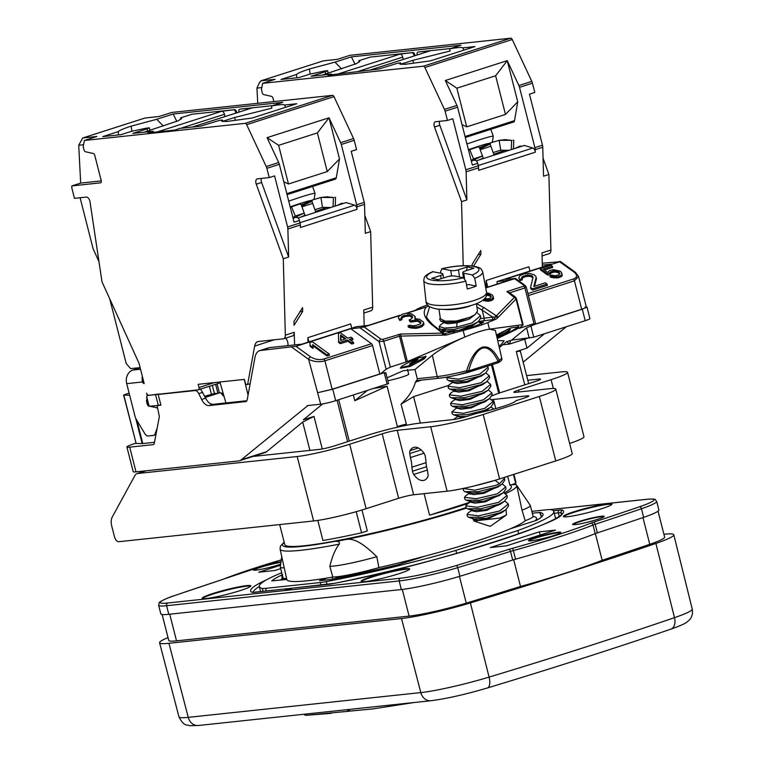 <?xml version="1.0" encoding="UTF-8"?>
<svg xmlns="http://www.w3.org/2000/svg" width="764" height="764" viewBox="0 0 764 764"><rect width="100%" height="100%" fill="white"/><g stroke="black" fill="none" stroke-linecap="round" stroke-linejoin="round"><path stroke-width="1.15" d="M515.795 298.199L516.053 299.077L498.453 317.041L492.723 317.127L482.151 310.127A2.225 1.452 -56.5 0 1 484.004 307.644L476.488 303.652M485.904 287.904L514.745 278.65L504.966 279.309L559.773 261.737L542.278 263.217M486.62 292.984L489.027 293.309L492.436 295.114L493.668 298.676L491.624 300.491L488.186 301.303L482.695 300.3M498.453 317.041L496.533 318.913L487.795 322.589A36.462 3.419 -14.3 0 1 463.127 330.497L446.233 335.043L400.871 336.084L400.661 334.03L382.668 339.426L381.007 339.159L364.142 326.944L399.352 315.647M406.61 313.326L426.226 307.032C422.397 312.17 424.154 317.986 431.498 324.471L442.394 333.142L400.661 334.03M423.409 322.026L423.982 324.308L421.279 327.049L416.027 328.358L409.838 327.718L408.348 327.068L408.033 325.827L410.077 325.178L412.732 325.817L416.313 325.426L420.448 323.726L420.697 321.768L417.01 319.954L410.621 320.87L409.189 319.829L410.822 319.314L412.646 317.222L411.318 315.398L409.418 314.883L403.44 315.675L401.759 316.592L401.511 318.54L399.467 319.199L398.445 318.025L398.636 316.468L402.876 313.985L406.095 313.326L411.509 313.832L415.1 316.439L414.804 318.779L419.455 319.161L423.409 322.026L423.667 323.067L422.244 325.025L417.698 326.858L411.414 326.992L408.033 325.827M415.1 316.439L415.358 317.48M412.589 317.671L409.733 316.124L405.388 316.392L402.074 317.834L401.826 319.782L399.782 320.441L398.445 318.025M420.935 322.952L417.325 321.195L410.936 322.112L409.504 321.071L409.189 319.829M491.204 297.091L488.912 295.563L486.372 295.276M514.096 278.344L523.951 285.316L523.827 286.156L506.895 291.59L514.325 297.511L496.38 315.828A2.225 1.452 -56.5 0 0 494.719 317.566A2.225 1.499 -99.4 0 1 493.745 319.514L491.558 319.829A2.225 1.795 -97 0 0 492.723 317.127L484.204 318.168L482.151 310.127L476.908 306.975M429.683 306.66L426.656 316.497C425.624 316.497 427.659 319.218 432.758 324.652A2.225 1.566 128.5 0 0 431.498 324.471M586.322 306.908L586.991 307.09L582.283 309.191L534.609 324.471L535.125 324.051L534.007 323.63L518.851 328.491L522.71 325.33L522.576 324.671L489.447 329.16C483.354 330.048 475.141 332.684 464.808 337.058L407.374 361.582L390.347 367.112L386.126 369.241L380.434 373.911L384.225 372.689L385.342 373.109M522.71 325.33L516.053 299.077A2.225 1.776 -135.6 0 0 514.325 297.511M506.895 291.59L509.521 292.889M525.594 286.672L524.906 287.952A2.225 1.203 -107.8 0 0 523.827 286.156M535.125 324.051L535.545 323.497M559.124 261.431L574.347 272.29C577.613 275.298 577.278 277.542 573.344 279.022L527.914 293.586M532.928 277.733L530.101 276.253L525.756 276.52L522.442 277.962L522.194 279.92L520.15 280.569L518.804 278.163L519.921 275.556L524.056 273.856L529.223 273.321L534.131 274.744L535.879 276.434L536.452 278.717L534.514 286.252M536.452 278.717L536.137 277.475L533.816 286.471L545.257 282.804L547.053 284.103L547.368 285.344L532.661 290.062L530.865 288.763L530.55 287.522L533.014 277.351L532.403 276.052L527.848 274.887L522.127 276.721L521.879 278.679L519.835 279.328L518.804 278.163M559.773 273.827L557.758 272.5L554.798 272.003L551.36 272.815L549.946 274.429L547.74 275.136L540.53 269.912L540.205 268.67L550.939 265.232L552.324 266.235L543.175 269.176L547.616 272.385L549.66 270.571L553.403 269.654L559.888 271.058L561.005 271.86L561.922 274.171L561.177 275.279L557.978 276.597L553.709 276.807L549.918 275.708L551.809 275.097L555.056 275.794L558.484 274.983L559.859 273.674L558.589 271.764L555.982 270.857L552.935 270.972L547.416 273.894L540.205 268.67M561.76 273.063L562.237 275.412L561.492 276.52L558.293 277.838L551.971 277.542L550.233 276.94L549.918 275.708M552.324 266.235L552.639 267.476L544.455 270.103M560.337 261.422L575.512 272.414L578.558 276.453L574.433 280.818L528.421 295.563M585.09 306.985C587.526 306.927 586.389 307.682 581.681 309.248L534.867 324.261M566.315 326.744L523.168 362.146M222.935 393.928A11.135 6.036 -107.8 0 0 219.354 392.696L204.895 396.669M135.897 443.216L133.948 443.836A16.703 1.566 -14.3 0 0 126.891 446.988A16.703 1.566 -14.3 0 0 129.708 447.15L153.182 444.658A3.342 1.805 72.2 0 0 153.373 444.61A3.342 1.805 72.2 0 0 154.299 443.292L159.208 417.335A3.342 1.805 72.2 0 0 159.093 415.282L157.088 405.522L148.799 406.343L146.64 397.853L147.051 395.561L158.492 394.062M387.845 380.739A15.032 1.404 -14.3 0 0 408.683 374.131L407.489 369.442M524.696 339.206L526.969 348.117L516.273 351.545L520.37 351.173L528.64 383.614M220.108 382.84L198.43 389.793A2.225 1.203 -107.8 0 1 198.296 389.821L147.051 395.561M129.116 393.107L123.615 395.045L129.66 395.255M204.695 396.258L215.391 393.307M156.649 405.665L160.908 405.216L158.167 394.472L195.059 390.547A5.568 3.018 -107.8 0 1 198.745 393.622L201.629 399.457L205.64 398.178L200.474 388.809M157.088 405.522L160.822 404.901M159.953 393.899L158.167 394.472M245.607 400.852L213.013 404.328C210.176 404.261 207.722 402.208 205.64 398.178M201.629 399.457A11.135 6.036 72.2 0 0 209.002 405.608L246.037 401.53M245.397 401.73A5.568 3.018 72.2 0 0 245.731 401.663A5.568 3.018 72.2 0 0 247.269 399.438L254.985 357.361A16.703 9.044 -107.8 0 1 259.598 350.676A16.703 9.044 -107.8 0 1 260.591 350.466L295.983 346.321L350.791 328.74L371.495 343.743A2.225 1.203 72.2 0 1 372.574 345.538L324.901 360.818C319.467 362.337 314.042 361.849 308.637 359.366L291.772 347.152M542.325 265.127L551.427 264.153L497.068 281.582L497.183 284.093M126.891 446.988L133.194 471.694A16.703 1.566 165.7 0 0 136.011 471.856L238.597 460.931A16.703 9.044 -107.8 0 0 239.59 460.721A16.703 9.044 -107.8 0 0 241.281 459.794L307.863 405.56M385.772 372.612L388.561 383.557L335.683 400.689A11.135 1.041 165.7 0 1 320.689 404.194L307.596 405.588A3.342 1.805 -107.8 0 0 307.405 405.636A3.342 1.805 -107.8 0 0 307.061 405.818M123.797 395.093L136.126 443.435L142.161 443.597A5.568 0.525 -14.3 0 0 142.782 443.569L154.481 442.318M217.855 393.04L215.62 384.282M219.354 392.696L217.091 383.805M136.126 443.435L123.615 395.045M309.926 450.388L302.706 422.091L266.684 451.648A16.703 9.044 72.2 0 1 264.984 452.584L239.59 460.721M534.609 324.471L526.597 327.823L511.603 340.123L506.475 341.766L499.322 347.63M498.997 346.188L501.289 344.459L504.049 340.763L497.708 340.582M497.832 362.795A2.225 2.044 -116.8 0 0 499.312 360.302L498.128 361.42L468.657 370.874L466.603 370.788C470.872 357.476 476.087 349.625 482.227 347.228C488.339 345.586 494.031 349.941 499.312 360.302L501.767 358.278L495.359 330.363L489.447 329.16L487.795 322.589M497.249 338.576L517.075 329.064L518.785 326.753L510.467 327.995L496.428 334.995M463.127 330.497L464.808 337.058C451.199 342.96 440.379 349.033 432.328 355.27L414.957 369.528L403.249 370.741L387.1 377.808M373.902 388.437L387.081 386.173L354.811 400.718L367.14 390.605M402.112 365.927L400.393 368.229L410.077 366.481L424.383 358.784L426.102 356.473L416.418 358.23L402.112 365.927M544.484 333.744L526.969 348.117M302.706 422.091L313.975 416.409L303.279 419.837L322.694 403.908M411.338 364.648L418.061 359.128L414.155 360.885L413.018 361.821L415.463 360.532L409.886 365.106L411.338 364.648M507.401 333.849L510.256 329.57L497.746 336.943L501.872 334.756L506.704 333.209L505.949 334.307L507.401 333.849M507.029 332.817L502.683 334.212L508.719 330.344L507.029 332.817L506.513 331.757M586.991 307.09L589.923 318.588A11.135 1.041 165.7 0 1 585.214 320.689L533.75 337.191L511.603 340.123M379.823 373.968L332.149 389.258L317.757 392.696L332.76 389.191L380.434 373.911L379.823 373.968L372.574 345.538M497.068 281.582L508.939 280.321L485.875 287.713M426.226 307.032L428.871 306.087M390.347 367.112L383.748 341.221L379.087 341.651L359.92 327.775L364.142 326.944M359.92 327.775L350.791 328.74M399.753 315.322L368.124 325.464L356.263 326.734L301.895 344.163L269.501 347.61L260.591 350.466M427.659 304.922A38.964 3.648 -14.3 0 0 415.415 310.308L405.837 313.374M479.439 322.112L483.66 322.341L473.871 326.715L444.008 333.82A2.225 1.566 128.5 0 0 443.645 333.324A2.225 1.566 128.5 0 0 442.394 333.142L442.576 334.451L441.802 335.205M444.906 334.794L446.233 335.043M442.576 334.451L444.123 333.849L445.698 334.804A2.225 2.101 91.3 0 0 446.3 334.727M441.63 331.719L444.6 330.592M448.42 385.467L413.601 396.631L401.043 404.185C408.673 396.946 413.458 389.583 415.396 382.096L416.6 380.577A22.271 2.082 165.7 0 1 416.762 380.587L439.243 378.228A2.225 1.862 -96.1 0 0 439.558 378.161C446.348 377.378 455.535 375.544 467.119 372.641L466.603 370.788C454.265 373.854 444.476 375.783 437.228 376.585L417.297 378.705L414.957 369.528M413.601 396.631L420.343 423.075M401.043 404.185L406.668 425.242M397.404 427.219L397.366 426.522A22.271 2.082 165.7 0 1 406.123 424.106M387.081 386.173L397.366 426.522M353.36 395.026L354.811 400.718M416.762 380.587L417.297 378.705M407.374 361.582L400.871 336.084L399.496 336.17A2.225 1.203 -107.8 0 0 398.416 334.374M371.495 343.743L323.812 359.023C319.457 360.207 315.035 359.481 310.556 356.864L295.983 346.321M329.16 353.971L329.475 355.212L327.021 355.995L313.03 345.853L313.087 348.46L310.213 346.378L309.84 342.539L312.285 341.747L329.16 353.971L326.706 354.754L312.705 344.612L312.772 347.219L309.897 345.137M353.36 342.205L353.675 343.447L351.784 344.048L347.897 341.241L340.324 343.666L338.662 342.463L338.433 333.371L340.324 332.76L347.811 338.185L350.972 337.172L352.634 338.376L349.473 339.388L353.36 342.205L351.469 342.807L347.582 339.999L340.009 342.425L338.347 341.221M352.634 338.376L352.949 339.617L350.762 340.324M344.956 339.101L340.964 336.217L340.897 340.4M327.021 355.995L326.706 354.754M313.03 345.853L312.705 344.612M313.087 348.46L312.772 347.219M345.92 338.796L340.648 334.976L340.553 340.515L345.92 338.796M351.784 344.048L351.469 342.807M347.897 341.241L347.582 339.999M340.324 343.666L340.009 342.425M340.964 336.217L340.648 334.976M468.131 372.354L497.345 362.986A2.225 1.203 -107.8 0 0 497.479 362.957L467.874 372.431A2.225 1.203 -107.8 0 0 468.007 372.402A2.225 1.203 -107.8 0 0 468.657 370.874C472.276 357.924 476.851 350.351 482.361 348.164C487.871 346.703 493.124 351.125 498.128 361.42A2.225 1.203 -107.8 0 1 497.488 362.948M259.598 350.676L268.508 347.821A16.703 9.044 72.2 0 1 269.501 347.61M400.575 367.513L408.272 365.918L423.934 357.781L425.634 356.053M418.061 359.128L417.765 358.001L413.868 359.748L412.722 360.684L413.018 361.821M412.875 361.286L409.599 363.979L409.886 365.106M496.982 337.44L505.911 334.174M507.745 333.314L516.617 328.071L518.317 326.343M510.256 329.57L509.97 328.434L508.041 329.055L497.45 335.807L497.746 336.943M416.609 359.596L416.323 358.459M414.155 360.885L413.868 359.748M508.327 330.191L508.041 329.055M505.949 334.307L505.749 333.515M535.879 276.434L536.137 277.475M532.661 290.062L532.346 288.821L530.55 287.522M547.053 284.103L532.346 288.821M532.718 277.294L532.403 276.052M531.992 276.778L531.677 275.537M530.101 276.253L529.786 275.011M528.163 276.129L527.848 274.887M525.756 276.52L525.441 275.279M524.123 277.046L523.808 275.804M522.442 277.962L522.127 276.721M521.936 278.879L521.621 277.638M522.194 279.92L521.879 278.679M520.15 280.569L519.835 279.328M547.74 275.136L547.416 273.894M562.237 275.412L561.922 274.171M561.492 276.52L561.177 275.279M560.184 277.227L559.869 275.985M558.293 277.838L557.978 276.597M556.44 278.144L556.125 276.902M554.024 278.048L553.709 276.807M551.971 277.542L551.656 276.301M559.458 273.407L559.143 272.165M558.904 273.006L558.589 271.764M557.758 272.5L557.443 271.258M556.297 272.099L555.982 270.857M554.798 272.003L554.483 270.762M553.251 272.204L552.935 270.972M551.36 272.815L551.045 271.573M550.376 273.416L550.061 272.185M549.946 274.429L549.631 273.187M409.838 327.718L409.514 326.476M420.954 322.79L420.697 321.768M419.579 321.969L419.255 320.727M417.325 321.195L417.01 319.954M415.377 321.061L415.062 319.82M412.57 321.587L412.254 320.345M410.936 322.112L410.621 320.87M412.35 317.165L412.035 315.924M411.634 316.64L411.318 315.398M409.733 316.124L409.418 314.883M407.795 316L407.479 314.758M405.388 316.392L405.073 315.15M403.755 316.917L403.44 315.675M402.074 317.834L401.759 316.592M401.568 318.741L401.253 317.499M401.826 319.782L401.511 318.54M399.782 320.441L399.467 319.199M423.982 324.308L423.667 323.067M423.476 325.216L423.161 323.974M422.559 326.266L422.244 325.025M421.279 327.049L420.964 325.808M418.013 328.09L417.698 326.858M416.027 328.358L415.702 327.116M413.668 328.358L413.353 327.126M411.729 328.233L411.414 326.992M493.191 296.327L493.353 297.435L491.309 299.249L487.871 300.061L483.631 299.517M484.5 298.638L488.024 298.848L490.23 298.141L491.3 296.929L489.743 294.818L486.592 294.064M493.668 298.676L493.353 297.435M492.923 299.784L492.608 298.543M491.624 300.491L491.309 299.249M490.039 300.997L489.724 299.755M488.186 301.303L487.871 300.061M485.78 301.207L485.465 299.966M483.717 300.701L483.459 299.669M490.899 296.661L490.584 295.42M490.058 296.06L489.743 294.818M488.912 295.563L488.597 294.321M487.728 295.362L487.413 294.121M453.358 382.239L466.374 381.599L481.597 375.917M467.816 372.46L475.59 369.977M446.844 377.731L447.121 379.546L448.478 380.606L461.962 380.587L479.926 376.031L485.627 373.071L488.339 369.088L488.072 367.274L479.658 374.217L458.543 379.135L446.844 377.731L447.045 377.063M468.303 512.835L467.052 514.42L478.598 515.834L499.866 510.906L508.28 503.963L504.813 501.031M508.28 503.963L508.547 505.778L505.825 509.76L500.134 512.72L482.084 517.285L468.647 517.285L467.32 516.235L467.052 514.42M465.792 505.873L466.059 507.688L467.367 508.738L480.737 508.757L498.873 504.183L504.507 501.251L507.277 497.23L507.009 495.416L498.606 502.359L477.271 507.296L465.792 505.873L467.081 504.269M464.531 497.335L464.798 499.15L466.116 500.2L479.611 500.191L497.612 495.635L503.256 492.704L506.016 488.693L505.749 486.878L497.345 493.821L476.192 498.739L464.531 497.335L465.773 495.76M469.688 494.06L473.327 493.047M463.261 488.788L463.538 490.603L464.875 491.663L478.264 491.663L496.342 487.088L502.024 484.137L504.756 480.145L504.488 478.331L499.494 483.698L496.075 485.274L474.807 490.201L463.299 488.444M453.568 419.531L454.265 418.958M451.896 411.901L452.164 413.716L453.539 414.785L466.938 414.766L484.978 410.201L490.689 407.231L493.391 403.258L493.124 401.444L484.71 408.387L463.414 413.324L451.896 411.901L457.273 407.384M450.636 403.363L450.903 405.178L452.269 406.238L465.773 406.209L483.717 401.663L489.438 398.684L492.131 394.721L491.863 392.906L483.45 399.849L462.315 404.758L450.636 403.363L451.801 401.835M449.375 394.816L449.643 396.631L450.961 397.681L464.331 397.691L482.456 393.116L488.139 390.165L490.87 386.173L490.593 384.359L482.189 391.302L460.854 396.239L449.375 394.816L450.636 393.231M454.532 391.54L455.974 391.101M448.115 386.278L448.382 388.093L449.681 389.134L463.165 389.134L481.196 384.578L486.83 381.647L489.6 377.636L489.332 375.812L480.928 382.764L459.68 387.682L448.115 386.278L449.308 384.731M439.271 326.476L439.539 328.291L440.885 329.341L454.284 329.341L472.353 324.776L478.044 321.816L480.766 317.834L480.461 315.771L472.076 322.914L456.662 327.126L444.314 328.09L439.271 326.476L440.532 324.891M473.632 518.957L486.563 518.298L501.576 512.778M503.552 492.494L507.009 495.416M502.282 483.946L505.749 486.878M504.154 477.471L504.488 478.331M490.918 407.059L494.031 409.084M489.657 398.522L493.124 401.444M488.397 389.974L491.863 392.906M487.136 381.437L490.593 384.359M485.866 372.889L489.332 375.812M487.547 366.137L488.072 367.274M478.293 321.634L481.53 323.879M477.051 312.724L480.461 315.771M471.732 509.855L471.865 510.724L476.297 511.699L486.611 510.371L502.54 502.645M470.462 501.308L470.595 502.177L475.017 503.151L485.341 501.833L501.279 494.098M470.93 492.255L469.745 492.933M469.201 492.751L469.325 493.62L473.709 494.614L484.051 493.296L500.019 485.551M474.072 486.009L495.588 480.184M506.064 509.578L506.475 514.936L499.771 518.078L473.947 521L473.069 518.928M473.117 519.224L477.538 520.236L487.862 518.918L503.801 511.192M467.367 508.728L472.477 510.447L485.245 509.76L500.162 504.345L504.507 501.251M471.044 501.843L483.984 501.222L499.198 495.578M469.764 493.296L482.762 492.665L498.013 486.974M481.797 484.07L489.762 481.893M458.429 416.418L466.47 416.561M484.175 411.624L486.63 410.106M452.269 406.238L457.359 407.947L470.204 407.222L485.054 401.788L489.428 398.684M450.961 397.681L456.07 399.4L468.886 398.693L483.774 393.259M449.69 389.124L454.8 390.843L467.558 390.165L482.476 384.75M457.961 416.647L462.277 417.727M486.716 411.003L488.654 408.664M456.7 408.081L461.103 409.179L471.426 407.871L487.384 400.135M455.439 399.553L459.861 400.632L470.185 399.324L486.124 391.598M455.774 389.736L454.57 390.433M454.055 390.251L454.179 391.13L458.61 392.094L468.934 390.776L484.863 383.05M252.865 456.471L319.476 449.375A11.135 1.041 165.7 0 0 334.47 445.87L366.997 435.442A38.964 3.648 -14.3 0 1 419.493 423.17L452.966 419.608A11.135 1.041 165.7 0 0 467.969 416.103L474.205 414.098A5.568 0.525 -14.3 0 1 478.904 412.846A28.946 2.712 165.7 0 0 515.528 401.1A5.568 0.525 -14.3 0 1 517.868 400.097L524.114 398.101A11.135 1.041 -14.3 0 0 528.812 396A11.135 1.041 -14.3 0 0 526.931 395.886L493.458 399.457A38.964 3.648 165.7 0 1 491.825 399.61M539.327 396.478L555.753 460.931L499.608 478.923A38.964 3.648 165.7 0 1 447.112 491.195L413.639 494.766L397.213 430.313L430.686 426.751A38.964 3.648 165.7 0 0 483.182 414.48L539.327 396.478A38.964 3.648 -14.3 0 0 555.781 389.124A38.964 3.648 -14.3 0 0 549.211 388.742L515.738 392.314A11.135 1.041 165.7 0 1 513.866 392.199A11.135 1.041 165.7 0 1 518.565 390.098L551.092 379.67A38.964 3.648 -14.3 0 0 567.556 372.316A38.964 3.648 -14.3 0 0 560.986 371.944L526.597 375.601M492.006 395.8A38.964 3.648 165.7 0 1 503.352 391.722L535.879 381.293A11.135 1.041 -14.3 0 0 540.578 379.192A11.135 1.041 -14.3 0 0 538.706 379.087L527.781 380.243M569.629 443.435A38.964 3.648 -14.3 0 0 583.982 436.76L567.556 372.316M555.753 460.931A38.964 3.648 -14.3 0 0 572.217 453.568L555.781 389.124M410.087 450.636A4.45 2.416 72.2 0 0 409.771 453.558L410.392 457.579A22.824 12.367 -107.8 0 1 411.863 467.196L412.484 471.226A4.45 2.416 72.2 0 0 413.744 474.444A17.257 9.349 -107.8 0 0 424.163 480.298A17.257 9.349 -107.8 0 0 427.697 477.089A4.45 2.416 72.2 0 0 428.012 474.167L427.391 470.147A22.824 12.367 -107.8 0 1 425.92 460.52L425.3 456.5A4.45 2.416 72.2 0 0 424.039 453.281A17.257 9.349 -107.8 0 0 413.62 447.427A17.257 9.349 -107.8 0 0 410.087 450.636L418.357 447.981M413.639 494.766A11.135 1.041 -14.3 0 0 398.646 498.271L366.118 508.7A38.964 3.648 165.7 0 1 313.622 520.962L118.859 541.705A5.568 3.018 -107.8 0 1 114.447 536.662L111.802 526.301A11.135 6.036 -107.8 0 1 112.232 517.075L134.827 475.657A11.135 6.036 -107.8 0 1 137.081 473.632A11.135 6.036 -107.8 0 1 137.749 473.499L297.196 456.519L313.622 520.962M397.213 430.313A11.135 1.041 -14.3 0 0 382.21 433.818L349.683 444.247A38.964 3.648 165.7 0 1 297.196 456.519M410.392 457.579L424.001 453.214M411.863 467.196L426.026 462.659M452.785 381.694L452.918 382.563L457.292 383.547L467.625 382.239L483.602 374.494M457.426 374.962L480.069 368.534M440.885 329.341L445.985 331.06L458.811 330.344L473.68 324.91L478.044 321.816M475.093 314.587L469.984 317.251L456.194 321.042L440.818 321.205L444.696 322.503L456.91 321.921L472.715 316.267L475.093 314.587L477.519 311.091L476.421 303.68M445.336 331.204L454.007 331.996M469.793 327.957L476.02 323.248M443.951 321.911L444.075 322.78L447.895 323.745L457.044 322.79L468.981 319.257L475.151 314.548M440.818 321.205L439.606 319.056L440.303 318.187M456.662 327.126L457.044 322.79L456.194 321.042L445.087 321.061L440.389 318.769L438.975 309.219M425.987 301.331A30.617 7.497 -8.4 0 0 443.053 305.485A30.617 7.497 -8.4 0 0 474.11 300.491A30.617 7.497 171.6 0 0 486.563 292.383C487.709 297.435 483.039 301.665 472.553 305.075C460.406 308.675 448.831 310.022 437.848 309.105C429.979 307.882 426.026 305.294 425.987 301.331L423.743 280.417A29.786 7.296 -8.4 0 0 465.82 281.133L467.291 288.954A30.35 7.43 -8.4 0 0 472.047 287.589A30.35 7.43 -8.4 0 0 476.201 286.099L468.552 284.533L466.594 285.163M440.818 273.178L440.637 271.296L442.184 268.775L450.77 270.532A5.568 1.366 -8.4 0 0 458.467 269.768L459.536 277.017M472.314 274.944L474.731 278.277A29.786 7.296 -8.4 0 0 482.667 271.707C480.747 269.043 482.81 267.515 470.853 265.853C461.914 265.28 452.192 266.264 441.678 268.785L442.184 268.775A26.463 6.484 -8.4 0 1 473.976 266.502A26.463 6.484 -8.4 0 1 472.314 274.944L463.738 273.187A5.568 1.366 -8.4 0 1 462.688 272.576A5.568 1.366 -8.4 0 1 464.951 271.096L473.861 268.24L467.377 266.913L458.467 269.768M474.731 278.277L476.201 286.099M441.124 278.736L440.637 275.489A5.568 1.366 -8.4 0 0 442.91 274.009A5.568 1.366 -8.4 0 0 441.859 273.397L432.625 271.688C423.256 276.091 424.517 277.303 423.743 280.417M440.637 275.489L431.727 278.344L438.211 279.672L447.121 276.816A5.568 1.366 -8.4 0 1 454.828 276.052L463.404 277.809L465.82 281.133M466.346 270.647L467.377 266.913M248.061 395.083L244.241 379.412M225.934 402.953L219.889 382M147.462 131.121L147.108 128.829L132.85 133.404L153.278 131.227L147.929 132.936L174.708 130.09L180.056 128.371L200.474 126.194L219.535 120.349L222.4 120.043L221.512 121.132L226.507 121.514L252.177 118.019L296.738 103.732L284.685 105.021C283.711 104.276 279.29 104.601 271.43 105.986L271.869 108.163L234.481 117.532L222.84 121.266M153.278 131.227L153.554 132.344M302.678 311.445L302.573 307.596L293.959 321.453L294.064 325.302L302.678 311.445L300.004 311.731M157.174 428.098L155.082 433.866A5.568 3.018 -107.8 0 1 153.736 435.346A5.568 3.018 -107.8 0 1 153.411 435.423L148.111 435.986A5.568 3.018 -107.8 0 1 144.778 433.56L136.183 419.216A5.568 3.018 -107.8 0 1 135.104 416.6L126.7 383.652A11.135 9.302 -96.1 0 1 132.879 370.053L140.146 367.723M364.189 325.884L363.759 310.022L372.67 307.157A5.568 3.018 72.2 0 1 371.037 310.767L363.845 313.068M372.67 307.157L370.655 231.616L364.82 215.372M300.004 222.687L354.668 205.163A3.342 1.805 72.2 0 1 357.017 209.355L356.95 206.824A5.568 3.018 -107.8 0 0 356.664 204.8L364.237 202.374L351.22 151.32L356.568 149.601L354.209 140.328A5.568 3.018 72.2 0 0 353.57 138.542L333.992 96.646L246.657 124.656A2.225 1.203 -107.8 0 0 245.148 123.348L332.483 95.347A2.225 1.203 72.2 0 1 333.992 96.646M332.483 95.347L171.747 112.461L159.265 116.462L144.969 118.038M82.693 137.988L78.721 145.236L80.669 183.093L71.759 185.948L71.826 187.247A5.568 3.018 -107.8 0 0 72.102 189.071L74.471 198.344L86.342 197.083A4.45 2.416 -107.8 0 1 90.028 201.897L101.984 281.782L139.019 363.272L144.186 383.566A2.225 1.203 72.2 0 1 142.553 381.962L143.689 381.599M250.143 383.748L246.982 384.636A2.225 1.203 -107.8 0 1 245.225 382.611L244.404 379.393L198.143 384.321L198.965 387.539L214.426 382.583M109.71 298.772L126.232 363.588L130.644 368.64L140.127 367.627M364.237 202.374A5.568 3.018 72.2 0 1 364.533 204.399L365.307 233.335L370.655 231.616M356.664 204.8L341.288 144.472A5.568 3.018 -107.8 0 0 340.648 142.687L329.017 117.79L339.502 158.96L336.294 177.773A3.342 1.805 -107.8 0 1 335.367 179.158L287.073 194.639M296.594 217.492L296.489 217.539A3.342 1.805 72.2 0 1 296.594 217.492A3.342 1.805 72.2 0 1 299.44 220.481L294.092 222.2L279.347 164.327L266.875 168.328L269.234 177.601L257.363 178.871A4.45 2.416 -107.8 0 0 257.105 178.919A4.45 2.416 -107.8 0 0 256.265 184.191L283.291 258.776L285.335 335.167L294.245 332.302L294.589 344.936M283.291 258.776L288.639 257.067L287.885 228.971A5.568 3.018 -107.8 0 0 287.598 226.946L274.582 175.892L269.234 177.601M299.44 220.481L300.071 222.945A5.568 3.018 72.2 0 1 300.367 224.969L300.433 227.5L357.017 209.355M351.736 328.186L350.647 323.936L307.873 337.65L307.997 342.205M336.809 205.554L342.157 203.128L342.387 203.768M354.668 205.163L346.092 202.584L298.055 217.979M285.516 107.332L284.685 105.021M222.973 121.629L222.4 120.043M145.217 117.962L82.837 137.959L96.885 136.47L84.412 140.471L245.148 123.348M163.305 126.05L156.782 119.279L131.15 126.136C123.672 128.591 119.365 130.424 118.239 131.637L102.758 136.603L121.018 134.665L131.408 131.332L146.573 128.123L149.438 127.817L147.108 128.829M271.43 105.986L282.718 102.366L173.161 114.027L176.809 121.38M156.782 119.279L173.161 114.027M131.933 131.236L131.15 126.136M180.867 119.365L180.571 117.885L191.965 114.237L234.72 109.682A2.225 1.203 72.2 0 1 236.487 111.697L236.773 112.814M144.109 132.201L178.289 120.741L181.66 118.401L180.571 117.885M118.239 131.637L118.525 134.922M78.721 145.236L83.562 144.721M80.669 183.093L101.268 180.896M80.096 197.742L93.093 248.73L98.976 261.67M278.621 145.332L288.477 184L327.25 171.575L317.394 132.907L278.621 145.332L267.075 137.654L278.707 162.541A5.568 3.018 72.2 0 1 279.347 164.327M149.83 130.367L149.438 127.817M225.046 116.577L224.463 114.275A3.342 1.805 72.2 0 0 221.808 111.248L234.72 109.682M240.249 109.147A2.225 1.203 72.2 0 1 240.373 109.09A2.225 1.203 72.2 0 1 240.507 109.071L251.633 108.068A3.342 1.805 72.2 0 0 251.432 108.116A3.342 1.805 72.2 0 0 251.251 108.192M240.507 109.071L272.414 105.671M239.609 109.347A2.225 1.203 -107.8 0 0 239.485 109.376A2.225 1.203 -107.8 0 0 238.941 111.63L239.056 112.079M235.885 113.101L235.598 111.983A2.225 1.203 -107.8 0 0 233.832 109.968M198.43 389.793A2.225 1.203 -107.8 0 0 198.965 387.539M147.232 395.504L146.621 393.116A2.225 1.203 -107.8 0 0 148.388 395.131M148.703 405.942A2.225 1.203 72.2 0 1 147.194 403.936L146.631 401.73A2.225 1.203 72.2 0 1 146.86 399.687L147.051 399.476M157.222 407.919L150.116 406.267M71.759 185.948L100.791 182.797M84.412 140.471L83.18 146.669L83.964 149.734A2.225 1.203 -107.8 0 0 85.472 151.74L93.294 153.507A2.225 1.203 72.2 0 1 94.812 155.512L101.201 180.6A2.225 1.203 72.2 0 1 100.667 182.854A2.225 1.203 72.2 0 1 100.533 182.882M246.657 124.656L266.235 166.542A5.568 3.018 -107.8 0 1 266.875 168.328M247.593 384.569L254.66 346.092A11.135 6.036 72.2 0 1 257.735 341.632A11.135 6.036 72.2 0 1 258.404 341.489L283.368 338.834A5.568 3.018 -107.8 0 0 283.702 338.767A5.568 3.018 -107.8 0 0 285.335 335.167M126.7 383.652L142.553 381.962L142.324 381.035L143.479 380.787M142.333 376.308A11.135 9.302 83.9 0 0 142.324 381.035M261.364 178.442A4.45 2.416 -107.8 0 0 261.613 182.472L288.639 257.067M267.075 137.654L329.017 117.79L317.394 132.907M283.797 181.775L288.477 184M327.25 171.575L339.502 158.96M294.245 332.302A5.568 3.018 72.2 0 1 292.612 335.902L283.702 338.767M288.028 345.634L287.98 344.01A5.568 3.018 -107.8 0 0 285.698 338.127M308.952 341.9L307.873 337.65M247.803 393.384L248.415 393.193M312.419 199.977L320.918 197.475L322.456 207.35L314.911 209.68L311.903 201.304L312.419 199.977L304.616 203.51A1.117 0.936 65.6 0 0 304.177 204.809L311.903 201.304M290.282 207.245L299.946 203.978L301.217 204.733L304.215 213.108L296.337 216.699L296.613 217.492M296.461 217.072A14.478 0.764 160.3 0 0 293.089 218.227M326.763 207.407L315.551 211.456M293.959 205.898L291.562 206.882L295.286 216.059L304.215 213.108M333.056 206.757L333.391 197.475L320.918 197.475L326.963 196.825M326.514 196.892L333.391 197.475M330.879 207.455L322.456 207.35M335.234 206.06L335.53 197.437L334.747 197.332M291.562 206.882L290.368 207.579M295.286 216.059L292.946 217.673M315.733 212.316A1.117 0.936 65.6 0 0 315.656 211.771L312.657 203.396L301.961 206.834L304.97 215.2A1.117 0.936 65.6 0 0 305.256 215.668M324.07 208.725L324.366 209.546M472.238 265.987L472.19 264.306L480.814 250.449L480.919 254.297L478.245 254.584M480.919 254.297L473.546 266.159M474.836 160.345L474.731 160.392A3.342 1.805 72.2 0 1 474.836 160.345A3.342 1.805 72.2 0 1 477.681 163.334L472.333 165.053L457.579 107.18L445.106 111.181L447.475 120.454L435.604 121.724A4.45 2.416 -107.8 0 0 435.337 121.772A4.45 2.416 -107.8 0 0 434.496 127.044L461.532 201.629L463.242 265.719M461.532 201.629L466.871 199.92L466.126 171.824A5.568 3.018 -107.8 0 0 465.83 169.799L452.813 118.745L447.475 120.454M477.681 163.334L478.312 165.798A5.568 3.018 72.2 0 1 478.598 167.822L478.665 170.353L535.258 152.208L535.192 149.677A5.568 3.018 -107.8 0 0 534.895 147.653L519.52 87.325A5.568 3.018 -107.8 0 0 518.88 85.539L507.248 60.642L517.744 101.813L514.535 120.626A3.342 1.805 -107.8 0 1 513.609 122.011L465.305 137.491M534.895 147.653L542.478 145.227A5.568 3.018 72.2 0 1 542.765 147.251L543.538 176.188L548.886 174.469L543.061 158.224M542.373 267.056L542.001 252.874L550.911 250.009L548.886 174.469M529.968 271.039L528.889 266.789L486.114 280.503L486.296 287.579M325.703 73.974L325.349 71.682L311.091 76.257L331.509 74.079L327.947 75.216L378.715 69.046L397.767 63.202L400.642 62.896L399.753 63.985L404.739 64.367L430.409 60.872L474.969 46.585L462.917 47.874C461.943 47.129 457.531 47.454 449.671 48.839L450.101 51.016L412.722 60.385L401.071 64.119M331.509 74.079L331.7 74.824M550.911 250.009A5.568 3.018 72.2 0 1 549.278 253.619L542.077 255.921M542.478 145.227L529.462 94.173L534.81 92.454L532.441 83.18A5.568 3.018 72.2 0 0 531.801 81.395L512.233 39.508L424.889 67.509A2.225 1.203 -107.8 0 0 423.38 66.201L510.715 38.2A2.225 1.203 72.2 0 1 512.233 39.508M510.715 38.2L349.979 55.314L337.507 59.315L323.201 60.891M273.865 101.593L273.044 98.365A2.225 1.203 72.2 0 0 271.526 96.359L263.714 94.593A2.225 1.203 -107.8 0 1 262.195 92.587L261.412 89.522L262.644 83.324L423.38 66.201M424.889 67.509L444.467 109.395A5.568 3.018 -107.8 0 1 445.106 111.181M439.596 121.295A4.45 2.416 -107.8 0 0 439.844 125.334L466.871 199.92M515.051 148.407L520.399 145.981L520.628 146.621M478.245 165.54L532.9 148.015A3.342 1.805 72.2 0 1 535.258 152.208M532.9 148.015L524.333 145.437L476.287 160.832M456.862 88.185L466.718 126.853L505.481 114.428L495.626 75.76L456.862 88.185L445.317 80.506L456.948 105.394A5.568 3.018 72.2 0 1 457.579 107.18M445.317 80.506L507.248 60.642L495.626 75.76M462.029 124.627L466.718 126.853M505.481 114.428L517.744 101.813M463.748 50.185L462.917 47.874M401.205 64.482L400.642 62.896M257.735 103.302L256.952 88.089L259.426 82.636L261.068 80.812L275.126 79.322L262.644 83.324M341.537 68.903L335.024 62.132L309.391 68.989C301.914 71.444 297.607 73.277 296.47 74.49L280.99 79.456L299.249 77.517L309.649 74.184L324.805 70.976L327.68 70.67L325.349 71.682M449.671 48.839L460.95 45.219L351.392 56.88L355.05 64.233M335.024 62.132L351.392 56.88M310.174 74.089L309.391 68.989M359.099 62.218L358.813 60.738L370.206 57.09L412.961 52.535A2.225 1.203 72.2 0 1 414.728 54.55L415.005 55.667M322.341 75.053L356.53 63.593L359.901 61.254L358.813 60.738M296.47 74.49L296.766 77.775M260.925 80.841L323.449 60.814M256.952 88.089L261.804 87.573M328.071 73.22L327.68 70.67M403.277 59.43L402.695 57.128A3.342 1.805 72.2 0 0 400.049 54.101L412.961 52.535M418.481 52A2.225 1.203 72.2 0 1 418.605 51.942A2.225 1.203 72.2 0 1 418.739 51.923L429.874 50.921A3.342 1.805 72.2 0 0 429.674 50.968A3.342 1.805 72.2 0 0 429.483 51.045M418.739 51.923L450.645 48.524M417.851 52.2A2.225 1.203 -107.8 0 0 417.717 52.229A2.225 1.203 -107.8 0 0 417.182 54.483L417.297 54.932M414.117 55.953L413.83 54.836A2.225 1.203 -107.8 0 0 412.073 52.821M487.795 287.102L486.114 280.503M502.808 344.774L509.578 344.048L506.713 341.689M510.639 340.429L509.578 344.048L526.94 338.481M490.66 142.83L499.159 140.328L500.697 150.202L493.143 152.533L490.144 144.157L490.66 142.83L482.848 146.363A1.117 0.936 65.6 0 0 482.418 147.662L490.144 144.157M468.523 150.097L478.178 146.831L479.448 147.586L482.447 155.961L474.568 159.552L474.855 160.345M474.702 159.924A14.478 0.764 160.3 0 0 471.321 161.08M504.994 150.26L493.783 154.309M472.2 148.751L469.793 149.734L473.518 158.912L482.447 155.961M511.297 149.61L511.622 140.328L499.159 140.328L505.195 139.678M504.756 139.745L511.622 140.328M509.12 150.307L500.697 150.202M513.465 148.913L513.771 140.29L512.978 140.184M469.793 149.734L468.609 150.432M473.518 158.912L471.178 160.526M493.964 155.168A1.117 0.936 65.6 0 0 493.897 154.624L490.889 146.249L480.203 149.687L483.201 158.052A1.117 0.936 65.6 0 0 483.497 158.52M502.311 151.578L502.597 152.399M281.744 556.622L280.302 567.031A39.527 3.705 -14.3 0 0 280.312 567.174A39.527 3.705 -14.3 0 0 284.208 567.786M284.246 542.469A119.241 11.173 -14.3 0 0 334.67 541.37C338.414 541.017 339.951 541.943 339.283 544.14C335.386 548.972 332.235 556.364 329.828 566.315L332.827 577.059A123.587 11.584 165.7 0 1 327.04 578.033A123.587 11.584 165.7 0 1 286.796 579.513L280.073 549.087L280.417 546.136L284.17 542.182M511.412 484.758A31.171 2.922 -14.3 0 1 516.445 484.939A122.469 11.479 165.7 0 1 516.741 485.446L522.013 510.151L525.183 520.733A123.587 11.584 165.7 0 1 510.352 528.774A123.587 11.584 165.7 0 1 424.488 556.307A123.587 11.584 165.7 0 1 378.896 567.633A39.527 3.705 165.7 0 1 332.827 577.059M525.183 520.733A39.527 3.705 -14.3 0 0 533.1 516.311L530.359 505.567A39.527 3.705 -14.3 0 0 530.311 505.453L516.674 485.283M286.576 578.539A39.527 3.705 165.7 0 1 283.052 577.918L280.312 567.174M516.741 485.446A122.469 11.479 165.7 0 1 505.682 493.554M466.327 508.175A122.469 11.479 165.7 0 1 346.646 539.384C357.17 537.866 368.745 549.087 376.833 556.698L378.896 567.633M522.013 510.151A39.527 3.705 -14.3 0 0 530.359 505.567M334.67 541.37A31.171 2.922 -14.3 0 0 346.646 539.384M279.681 524.581L284.791 544.598A116.902 10.954 -14.3 0 0 304.492 545.725A116.902 10.954 -14.3 0 0 466.05 507.602M504.345 492.809A116.902 10.954 -14.3 0 0 511.355 486.849L510.868 484.939M329.828 566.315A39.527 3.705 -14.3 0 0 376.833 556.698M507.668 476.344L509.932 485.236L515.69 483.392A122.469 11.479 -14.3 0 0 515.92 482.256L513.905 474.339M424.096 493.649L429.578 515.165A116.902 10.954 -14.3 0 0 468.408 503.333M361.993 509.98L367.331 530.951L361.582 532.804A122.469 11.479 -14.3 0 1 322.933 540.501L317.814 520.418M333.266 579.016L337.459 577.67A116.902 10.954 -14.3 0 0 398.846 564.529M515.375 527.17A116.902 10.954 -14.3 0 0 518.851 524.83M356.196 511.679L361.582 532.804M515.69 483.392L513.427 474.501M643.641 517.343L641.454 508.748A47.32 4.431 -14.3 0 0 656.677 501.394L658.874 509.98A47.32 4.431 165.7 0 1 643.641 517.343A872.335 81.738 165.7 0 1 597.372 532.88A11.135 1.041 -14.3 0 0 595.223 533.644A145.857 13.666 165.7 0 1 515.566 559.181A11.135 1.041 -14.3 0 0 512.711 560.022A872.335 81.738 165.7 0 1 459.899 576.257A47.32 4.431 165.7 0 1 401.358 589.531L168.787 614.304A47.32 4.431 165.7 0 1 160.812 613.845L158.625 605.25A47.32 4.431 -14.3 0 0 166.6 605.709L399.171 580.936A47.32 4.431 -14.3 0 0 457.703 567.662A872.335 81.738 -14.3 0 0 510.514 551.427A11.135 1.041 165.7 0 1 513.37 550.586L515.566 559.181M506.456 545.84L490.326 547.559L539.336 531.839L555.466 530.12L506.456 545.84M280.684 568.636L274.868 570.498L258.738 572.217L280.55 565.226M567.633 516.712A25.05 2.349 -14.3 0 0 595.127 510.705A25.05 2.349 -14.3 0 0 611.954 504.097A25.05 2.349 -14.3 0 0 607.733 503.848A25.05 2.349 -14.3 0 0 580.239 509.855A25.05 2.349 -14.3 0 0 563.402 516.474A25.05 2.349 -14.3 0 0 567.633 516.712M206.471 598.489A25.05 2.349 -14.3 0 0 233.965 592.482A25.05 2.349 -14.3 0 0 250.802 585.873A25.05 2.349 -14.3 0 0 246.581 585.635A25.05 2.349 -14.3 0 0 219.087 591.632A25.05 2.349 -14.3 0 0 202.25 598.25A25.05 2.349 -14.3 0 0 206.471 598.489M531.286 540.807A16.703 1.566 -14.3 0 0 549.622 536.806A16.703 1.566 -14.3 0 0 560.843 532.403A16.703 1.566 -14.3 0 0 558.026 532.241A16.703 1.566 -14.3 0 0 539.699 536.242A16.703 1.566 -14.3 0 0 528.478 540.645A16.703 1.566 -14.3 0 0 531.286 540.807M281.028 561.779A16.703 1.566 -14.3 0 0 263.198 565.943A16.703 1.566 -14.3 0 0 253.371 569.944A16.703 1.566 -14.3 0 0 256.179 570.106A16.703 1.566 -14.3 0 0 280.703 564.176M365.335 581.576A25.05 2.349 -14.3 0 0 392.83 575.569A25.05 2.349 -14.3 0 0 409.657 568.96A25.05 2.349 -14.3 0 0 405.436 568.712A25.05 2.349 -14.3 0 0 377.941 574.719A25.05 2.349 -14.3 0 0 361.105 581.328A25.05 2.349 -14.3 0 0 365.335 581.576M266.598 579.78A161.443 15.127 165.7 0 0 251.566 592.167A18.928 1.776 165.7 0 0 254.66 592.215L291.714 588.242L284.571 590.457L291.714 588.242L327.842 584.422A2.225 1.862 -96.1 0 1 328.453 584.355M539.336 531.839L540.158 535.039M611.859 504.402A25.05 2.349 -14.3 0 0 607.867 504.393A25.05 2.349 -14.3 0 0 581.757 510.008A25.05 2.349 -14.3 0 0 563.641 516.693M250.697 586.189A25.05 2.349 -14.3 0 0 246.715 586.169A25.05 2.349 -14.3 0 0 220.605 591.785A25.05 2.349 -14.3 0 0 202.489 598.47M560.652 532.728A16.703 1.566 -14.3 0 0 558.159 532.775A16.703 1.566 -14.3 0 0 541.218 536.385A16.703 1.566 -14.3 0 0 528.793 540.855M280.951 562.352A16.703 1.566 -14.3 0 0 264.545 566.124A16.703 1.566 -14.3 0 0 253.696 570.145M409.552 569.266A25.05 2.349 -14.3 0 0 405.569 569.256A25.05 2.349 -14.3 0 0 379.46 574.872A25.05 2.349 -14.3 0 0 361.343 581.557M291.428 588.767L284.972 590.41M531.83 511.355L547.511 509.684A22.271 2.082 -14.3 0 1 550.825 509.626A151.979 14.239 165.7 0 1 553.824 511.488A151.979 14.239 165.7 0 1 517.877 530.531L518.727 533.902M281.735 572.742A151.979 14.239 -14.3 0 0 259.292 586.561A151.979 14.239 -14.3 0 0 262.291 588.423A22.271 2.082 -14.3 0 0 265.605 588.366L320.259 582.54A22.271 2.082 -14.3 0 0 326.323 581.605A151.979 14.239 165.7 0 0 455.917 550.395L456.691 553.442M455.917 550.395L517.877 530.531M286.777 579.427L271.736 580.926A140.843 13.198 165.7 0 1 281.868 574.967L282.642 574.681M424.488 556.307L397.633 564.863A140.843 13.198 165.7 0 1 330.707 579.494L319.476 580.716L327.04 578.033M319.476 580.716L320.087 580.659M542.201 516.302A141.512 13.255 165.7 0 0 541.485 516.139L539.881 512.434A140.843 13.198 165.7 0 1 542.965 514.038A140.843 13.198 165.7 0 1 536.691 520.274L510.352 528.774M539.881 512.434L532.307 513.207M332.216 577.164L332.531 579.15M535.048 520.857A133.605 12.52 -14.3 0 0 536.567 518.173A133.605 12.52 -14.3 0 0 534.322 516.636L532.957 516.779M283.759 578.386A133.605 12.52 -14.3 0 0 281.047 580.038M541.485 516.139L540.778 517.61M279.834 580.172A141.512 13.255 165.7 0 1 282.088 579.064L281.868 574.967M282.89 579.303L282.088 579.064M513.685 559.726L520.504 586.456A871.218 81.633 165.7 0 1 466.25 603.14A46.203 4.326 165.7 0 1 409.093 616.099L176.522 640.862A46.203 4.326 165.7 0 1 168.739 640.423L162.13 614.495M658.024 511.183L664.632 537.111A46.203 4.326 165.7 0 1 649.772 544.293A871.218 81.633 165.7 0 1 602.166 560.27L595.366 533.587M520.504 586.456A144.74 13.561 -14.3 0 0 602.166 560.27M663.916 534.294L664.422 534.237A55.667 5.214 -14.3 0 1 673.81 534.781A55.667 5.214 -14.3 0 1 655.894 543.433A880.682 82.522 165.7 0 1 470.385 602.911A55.667 5.214 -14.3 0 1 401.52 618.525L168.949 643.298A55.667 5.214 -14.3 0 1 159.571 642.763A55.667 5.214 -14.3 0 1 168.023 637.606M413.964 702.536L372.851 708.906L306.202 715.324A2.225 1.862 -96.1 0 1 304.464 714.197M346.971 709.67A2.225 1.862 83.9 0 0 348.709 710.797A2.225 1.289 -92.9 0 0 349.788 709.374M372.784 708.906L306.202 715.324M429.578 515.165L469.965 502.225M497.736 316.764A2.225 1.776 -135.6 0 0 496.38 315.828L484.004 307.644M491.558 319.829L483.039 320.88A2.225 1.795 -97 0 0 484.204 318.168A30.617 2.865 -14.3 0 0 480.718 318.664M440.074 328.978A30.617 2.865 -14.3 0 0 438.765 329.437M483.039 320.88A28.392 2.664 -14.3 0 0 478.359 321.587M443.808 330.325A28.392 2.664 -14.3 0 0 441.067 331.27M496.533 318.913L493.745 319.514M508.967 292.364L515.318 296.967A2.225 1.509 125.9 0 0 514.153 296.843M509.636 292.851L524.906 287.952L534.007 323.63M515.308 278.335L525.116 285.44A2.225 1.509 125.9 0 0 523.951 285.316M581.681 309.248L574.433 280.818A2.225 1.203 -107.8 0 0 573.344 279.022M575.512 272.414A2.225 1.509 125.9 0 0 574.347 272.29M524.763 384.855L516.273 351.545M492.388 364.59L499.618 392.954M223.48 396.048L220.624 392.782M220.022 392.686L205.268 397.423M196.845 389.974L195.059 390.547M202.756 392.333L198.745 393.622M209.002 405.608L213.013 404.328M136.011 471.856L129.708 447.15M310.556 356.864A2.225 1.509 -54.1 0 0 308.637 359.366L320.689 404.194M136.88 420.372L142.782 443.569M149.181 406.372L146.717 396.697M158.31 405.397L155.57 394.654M209.384 386.278L211.38 394.119M212.316 385.333L214.378 393.412M266.684 451.648L241.281 459.794M533.75 337.191L530.818 325.693M582.283 309.191L585.214 320.689M387.147 384.187L384.225 372.689M332.76 389.191L335.683 400.689M529.251 338.242L526.597 327.823M421.594 380.109L415.396 382.096M491.462 364.886L498.701 393.269M349.243 441.134L338.691 399.725M322.274 448.945L313.975 416.409M432.328 355.27L437.228 376.585A2.225 1.862 -96.1 0 0 439.224 378.228M382.668 339.426A2.225 1.203 -107.8 0 1 383.748 341.221L399.496 336.17L406.095 362.06M386.126 369.241L379.087 341.651A2.225 1.509 -54.1 0 1 381.007 339.159M332.149 389.258L324.901 360.818A2.225 1.203 -107.8 0 0 323.812 359.023M482.227 347.228A3.342 1.805 72 0 1 482.361 348.164M142.161 443.597L135.725 418.347M347.62 441.649L337.067 400.25M499.494 483.698L495.091 480.327M526.931 395.886L527.217 396.993M495.788 408.587L493.458 399.457M519.043 391.961L518.565 390.098M538.706 379.087L538.983 380.185M551.092 379.67L553.346 388.494M430.686 426.751L447.112 491.195M483.182 414.48L499.608 478.923M398.646 498.271L382.21 433.818M349.683 444.247L366.118 508.7M146.268 470.767L137.749 473.499M413.744 474.444L427.372 470.07M409.771 453.558L421.136 449.92M412.484 471.226L426.579 466.699M471.273 305.466A18.928 4.632 171.6 0 1 468.399 306.517A18.928 4.632 171.6 0 1 444.419 309.439M450.77 270.532L451.572 275.966M464.522 278.497L463.738 273.187M433.274 271.64A26.463 6.484 -8.4 0 0 431.612 280.082A26.463 6.484 -8.4 0 0 463.404 277.809M132.879 370.053L140.538 369.241M220.099 382.831L198.554 389.736M341.288 144.472L354.209 140.328M356.95 206.824L364.533 204.399M287.885 228.971L300.367 224.969M235.446 120.206L234.481 117.532M221.808 111.248L157.26 131.943M192.423 127.053L251.633 108.068M224.463 114.275L180.705 128.304M235.598 111.983L236.487 111.697M155.082 433.866L156.142 433.522M148.111 403.64L147.194 403.936M147.547 401.434L146.631 401.73M287.598 226.946L300.071 222.945M256.265 184.191L261.613 182.472M278.707 162.541L266.235 166.542M340.648 142.687L353.57 138.542M286.815 193.645L336.294 177.773M274.257 339.808L254.66 346.092M311.359 200.454A25.604 1.356 160.3 0 0 290.186 206.843M313.45 199.643L314.147 198.898L315.064 193.435A31.171 1.643 160.3 0 0 288.735 201.142M301.57 205.726L302.735 205.344A1.117 0.602 72.2 0 0 301.847 204.542A1.117 0.602 72.2 0 1 301.847 204.542L304.616 203.51A1.117 0.936 65.6 0 1 304.693 203.482L312.256 200.053M301.885 204.532L304.549 203.549M303.136 206.452L302.735 205.344L304.177 204.809L304.597 205.984M323.458 197.303L328.186 196.816M304.97 215.2L300.739 217.119M296.795 217.453L296.489 216.613M466.126 171.824L478.598 167.822M535.192 149.677L542.765 147.251M465.83 169.799L478.312 165.798M434.496 127.044L439.844 125.334M456.948 105.394L444.467 109.395M518.88 85.539L531.801 81.395M465.056 136.498L514.535 120.626M413.677 63.059L412.722 60.385M519.52 87.325L532.441 83.18M400.049 54.101L337.277 74.223M370.664 69.906L429.874 50.921M402.695 57.128L358.946 71.157M413.83 54.836L414.728 54.55M489.59 143.307A25.604 1.356 160.3 0 0 468.418 149.696M491.691 142.496L492.388 141.751L493.305 136.288A31.171 1.643 160.3 0 0 466.966 143.995M479.802 148.579L480.976 148.197A1.117 0.602 72.2 0 0 480.078 147.395L480.05 147.404A1.117 0.602 72.2 0 1 480.078 147.395L482.848 146.363A1.117 0.936 65.6 0 1 482.934 146.335L490.498 142.906M480.117 147.385L482.781 146.401M481.368 149.305L480.976 148.197L482.418 147.662L482.838 148.837M501.7 140.156L506.427 139.669M483.201 158.052L478.98 159.972M475.027 160.306L474.721 159.466M339.283 544.14A122.574 11.489 165.7 0 1 280.073 549.087M595.223 533.644L593.036 525.049A11.135 1.041 165.7 0 1 595.175 524.285A872.335 81.738 -14.3 0 0 641.454 508.748A2.225 1.442 71.1 0 0 639.468 506.799A45.095 4.221 -14.3 0 0 646.373 499.36L550.481 509.569M223.48 579.122A2.225 1.767 -111.4 0 0 223.212 579.198L281.295 559.878A143.622 13.456 -14.3 0 0 223.48 579.122A13.36 1.251 165.7 0 1 220.901 580.038A870.11 81.528 -14.3 0 0 174.746 595.538A45.095 4.221 -14.3 0 0 167.832 602.987L400.403 578.224A45.095 4.221 -14.3 0 0 456.184 565.57A870.11 81.528 -14.3 0 0 508.862 549.373A13.36 1.251 165.7 0 1 512.291 548.371A2.225 0.497 74.5 0 1 513.37 550.586A145.857 13.666 -14.3 0 0 593.036 525.049A2.225 1.767 68.6 0 0 590.734 523.216A13.36 1.251 165.7 0 1 593.303 522.299A870.11 81.528 -14.3 0 0 639.468 506.799M512.291 548.371A143.622 13.456 -14.3 0 0 590.734 523.216M553.403 510.782L559.554 510.132A18.928 1.776 165.7 0 1 562.638 510.18A161.443 15.127 165.7 0 1 495.359 541.771A161.443 15.127 165.7 0 1 334.479 583.333A18.928 1.776 165.7 0 1 327.842 584.422M575.349 524.601A16.283 1.528 165.7 0 1 579.484 521.363A16.283 1.528 165.7 0 1 601.43 516.235A16.283 1.528 165.7 0 1 597.295 519.472A16.283 1.528 165.7 0 1 575.349 524.601M253.323 592.262A159.218 14.917 165.7 0 1 259.282 586.551L260.562 591.556M561.425 514.392L561.043 512.892A159.218 14.917 165.7 0 1 561.865 513.8M559.191 516.263L558.322 512.845A16.703 1.566 165.7 0 1 561.043 512.892A2.225 2.206 123 0 1 562.638 510.18M554.282 513.274L558.322 512.845A2.225 1.862 83.9 0 1 559.554 510.132M254.66 592.215A2.225 1.862 -96.1 0 1 255.291 592.148M251.566 592.167A2.225 2.206 -57 0 1 252.96 592.253M326.323 581.605L327.059 584.47M263.017 591.288L262.291 588.423M266.264 590.944L265.605 588.366M320.259 582.54L320.918 585.129M541.256 516.359L539.556 512.434M282.861 578.902L282.747 576.724M220.901 580.038A2.225 1.318 -108.3 0 0 220.748 580.077L223.212 579.198A2.225 1.767 -111.4 0 0 222.983 579.313M174.746 595.538A2.225 1.442 -108.9 0 0 174.574 595.576L220.748 580.077A2.225 1.318 -108.3 0 0 220.615 580.134M158.625 605.25L159.342 602.605C157.947 602.748 165.817 598.269 174.574 595.576A2.225 1.442 -108.9 0 0 174.412 595.653M167.832 602.987A2.225 1.862 83.9 0 0 166.6 605.709L168.787 614.304M400.403 578.224A2.225 1.862 83.9 0 0 399.171 580.936L401.358 589.531M456.184 565.57A2.225 0.955 73.2 0 1 457.703 567.662L459.899 576.257M508.862 549.373A2.225 1.089 72.7 0 1 510.514 551.427L512.711 560.022M597.372 532.88L595.175 524.285A2.225 1.318 71.7 0 0 593.303 522.299M646.373 499.36A2.225 1.862 -96.1 0 1 647.012 499.293M574.356 524.581A14.974 1.404 165.7 0 1 582.54 520.847A14.974 1.404 165.7 0 1 600.437 516.836A14.974 1.404 165.7 0 1 602.701 517.352L602.71 517.352C602.213 518.336 581.901 524.142 575.817 524.496L574.375 524.581M402.303 589.426L409.093 616.099M459.441 576.39L466.25 603.14M642.954 517.572L649.772 544.293M655.894 543.433L674.488 617.656A11.135 7.201 -108.9 0 1 670.868 629.144C687.208 623.29 686.521 622.335 689.29 620.034C689.758 619.594 693.397 616.176 692.241 609.08A55.18 5.167 165.7 0 1 674.488 617.656A880.195 82.474 165.7 0 1 489.084 677.105A55.18 5.167 165.7 0 1 420.821 692.585L188.25 717.358A55.18 5.167 165.7 0 1 178.948 716.823L159.571 642.763M670.868 629.144C615.211 648.168 554.072 667.774 487.432 687.963A11.135 4.756 -106.8 0 0 489.084 677.105L470.385 602.911M487.432 687.963C465.324 694.476 446.472 698.735 430.896 700.731A11.135 9.302 -96.1 0 1 420.821 692.585L401.52 618.525M430.896 700.731L198.325 725.504A11.135 9.302 -96.1 0 1 188.25 717.358L168.949 643.298M169.732 614.199L176.522 640.862M515.318 296.967L516.445 298.562M523.13 324.767L516.435 298.514M525.116 285.44L526.243 287.035L535.526 323.458M578.558 276.453L586.38 307.147M223.136 394.73L221.818 393.221M432.758 324.652L443.645 333.324A2.225 2.225 0 0 1 444.123 333.849M467.119 372.66C455.468 375.573 446.186 377.426 439.243 378.228M501.767 358.268C502.378 359.663 501.213 361.114 498.29 362.642L497.479 362.957M453.568 382.315L448.478 380.596M481.234 376.174L485.618 373.061M468.657 517.285L473.756 518.995M505.825 509.76L501.461 512.864M472.438 509.903L468.046 513.016M471.159 501.375L466.766 504.488M469.879 492.837L465.486 495.96M506.475 514.936L490.201 526.377L473.947 521M472.992 518.393L473.117 519.262M466.116 500.191L471.226 501.9M503.247 492.704L498.882 495.798M464.884 491.653L469.984 493.363M502.015 484.128L497.641 487.241M453.539 414.776L458.629 416.485M490.679 407.231L486.305 410.335M488.139 390.165L483.784 393.259M486.83 381.647L482.485 384.741M457.846 415.864L457.97 416.733M456.586 407.327L456.719 408.196M455.325 398.789L455.449 399.667M145.924 470.805L137.081 473.632M454.122 419.064L458.505 415.95M456.022 398.837L451.639 401.95M454.752 390.299L450.368 393.412M449.06 384.903L453.453 381.78M445.221 330.44L445.345 331.318M440.265 325.072L444.648 321.959M442.833 332.684L445.297 330.936M486.563 292.383L482.667 271.707M463.462 277.819L462.688 272.576M443.492 277.981L442.91 274.009M82.732 137.978L145.093 117.99M240.373 109.09L239.485 109.376M192.327 127.063L251.432 108.116M153.736 435.346L155.932 434.649M312.562 186.464L315.064 193.435M260.973 80.831L323.325 60.843M418.605 51.942L417.717 52.229M370.559 69.916L429.674 50.968M490.803 129.317L493.305 136.288M561.922 513.694C566.496 521 430.237 565.408 334.594 583.295L292.24 588.175M290.883 588.328L253.333 592.444M553.824 511.488L555.609 518.498M537.054 520.074L536.567 518.173M656.677 501.394C654.29 499.255 657.661 498.644 646.688 499.293L550.309 509.55M198.325 725.504L189.51 725.657C187.304 724.539 183.981 726.908 178.948 716.823M692.241 609.08L673.81 534.781M304.129 714.235A2.225 2.225 0 0 0 306.163 715.324L331.375 713.318M414.002 702.536L372.851 708.906"/></g></svg>
